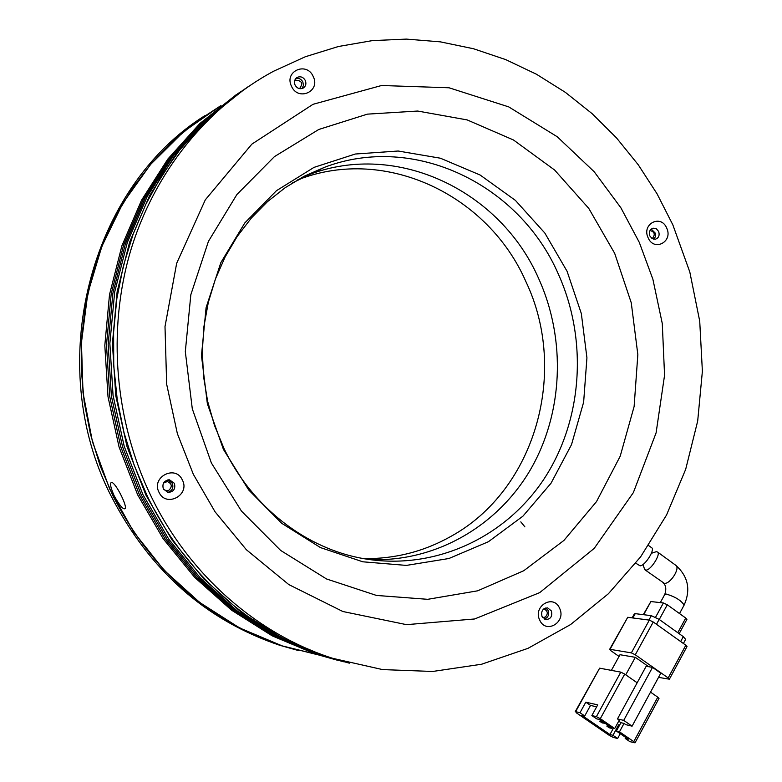 <?xml version="1.0" encoding="UTF-8"?>
<svg xmlns="http://www.w3.org/2000/svg" width="782" height="782" viewBox="0 0 782 782"><rect width="100%" height="100%" fill="white"/><g stroke="black" fill="none" stroke-linecap="round" stroke-linejoin="round"><path stroke-width="1.17" d="M297.248 180.055L299.183 179.332C386.376 145.902 488.398 195.373 525.983 281.813C568.68 371.44 535.65 489.923 450.872 536.413C424.01 551.554 394.959 558.964 363.708 558.651M538.769 278.803C566.246 339.603 563.236 413.326 530.235 470.041C497.049 526.54 434.831 562.541 369.114 559.521C434.831 562.541 497.049 526.54 530.235 470.041C563.236 413.326 566.246 339.603 538.769 278.803C500.705 191.091 397.442 140.78 309.115 174.611C397.442 140.78 500.705 191.091 538.769 278.803M112.901 495.798L100.145 465.789L90.546 434.489L84.231 402.319L81.299 369.69L81.768 337.022L85.619 304.755L92.794 273.299L103.165 243.055L116.577 214.395L132.813 187.66L151.649 163.164L172.822 141.18L196.018 121.933L220.935 105.599L183.516 131.757L150.496 164.523L122.95 203.095L101.807 246.486L87.789 293.465L81.436 342.682L83.009 392.642L92.481 441.83L109.568 488.74L133.712 531.975L164.112 570.254L199.772 602.511L239.566 627.926L282.263 645.903C208.032 620.83 151.571 570.792 112.901 495.798M298.871 650.683L279.731 645.277C205.754 620.292 149.509 570.459 110.985 495.768C43.235 363.532 90.213 187.25 204.943 115.609M301.891 177.455L309.115 174.611L301.891 177.455M317.306 654.651L282.263 645.903L317.306 654.651M651.377 553.304L656.342 551.662L657.574 552.053C661.073 553.871 650.829 570.381 645.991 570.107L644.681 569.619L643.068 564.653M575.62 711.669L576.52 712.94L609.295 735.373L613.117 737.348L617.633 738.501L612.961 735.305L609.95 734.533L581.788 715.256L584.721 715.96L579.99 712.715L575.62 711.669L599.638 668.17L620.791 672.139L596.392 716.644L591.857 715.559L597.722 704.875L585.806 702.177L579.99 712.715M650.536 692.129L657.77 697.182L633.762 741.629L619.481 731.815L624.036 723.428L620.937 722.685L616.392 731.053L619.481 731.815M658.982 698.473L657.77 697.182M575.229 711.669L599.638 668.17M624.72 674.094L637.164 682.784L617.487 718.912L619.276 720.144L614.701 728.541L600.312 718.658L624.72 674.094L620.791 672.139M625.747 674.807L635.316 657.32L648.64 666.694M635.316 657.32L619.999 654.72L611.387 670.37M617.487 718.912L623.704 720.378L652.52 667.378L660.79 673.194L632.091 726.165L625.825 724.66L624.036 723.428M652.52 667.378L646.167 666.254L637.164 682.784M617.633 738.501L620.243 733.692M625.698 737.436L625.17 738.413L629.891 741.649L635.033 742.822L659.001 698.424M613.401 728.218L609.95 734.533M668.16 677.935L635.287 654.788L653.244 621.993L685.834 645.228L668.16 677.935L669.382 679.196L658.542 677.359M631.357 652.872L610.038 649.324L627.731 617.291L649.324 620.116L631.357 652.872L635.287 654.788M619.051 656.44L610.869 650.702L610.038 649.324M633.762 741.629L635.033 742.822M625.17 738.413L628.269 739.195L616.392 731.053M596.392 716.644L600.312 718.658M614.701 728.541L611.622 727.778L599.667 719.567L596.646 718.844L591.857 715.559M596.656 706.83L590.527 705.423L585.806 702.177M590.527 705.423L584.721 715.96M619.491 725.354L618.679 724.787L619.667 725.031M612.961 735.305L618.679 724.787M618.718 721.16L620.937 722.685M632.091 726.165L623.704 720.378M611.671 728.394L606.891 726.175L609.246 727.788L611.671 728.394L611.964 727.856M604.584 723.526L599.814 721.317L602.169 722.939L604.809 723.106M686.997 646.567L685.834 645.228M627.731 617.291L609.637 649.363M653.244 621.993L649.324 620.116M607.546 724.982L606.891 726.175M600.468 720.114L599.814 721.317M656.479 624.29L659.158 619.403L651.328 615.669L648.923 620.058M632.853 617.966L635.228 613.645L651.328 615.669M635.228 613.645L634.329 613.88L632.13 617.868M685.628 639.353L683.302 636.646L680.663 641.533M659.158 619.403L683.302 636.646M643.654 614.701L650.888 601.553L663.4 602.951L655.57 617.242M659.265 619.481L667.3 604.789L685.746 618.044L677.779 632.706M667.3 604.789L663.4 602.951M686.889 619.412L685.746 618.044M650.888 601.553L643.293 614.652M635.805 563.206L640.067 565.826C644.867 566.09 655.208 549.599 651.748 547.811L648.581 545.513M248.158 86.685L223.486 104.886L200.642 125.951L179.919 149.665L161.6 175.794L145.931 204.082L133.136 234.209L123.39 265.831L116.85 298.587L113.615 332.086L113.742 365.908L117.251 399.651L124.084 432.896L134.181 465.241L147.387 496.277C184.992 574.135 252.703 633.117 327.824 657.124L349.349 663.165M151.121 496.326C114.631 420.814 107.154 330.493 130.477 251.276C154.23 172.167 207.377 106.968 273.456 71.299L305.332 56.744L338.44 46.5L372.291 40.625L406.386 39.1L440.286 41.847L473.53 48.748L505.71 59.608L536.432 74.222L565.357 92.344L592.16 113.683L616.539 137.945L638.259 164.787L657.095 193.887L672.852 224.874L689.812 272.009L699.724 321.187L702.383 371.255L697.691 421.029L685.677 469.337L666.547 515.006L640.624 556.843L608.416 593.724L570.577 624.564L527.967 648.356L481.604 664.231L432.681 671.464L382.574 669.587L332.741 658.336C257.151 634.173 188.99 574.77 151.121 496.326M291.481 86.216C298.05 101.631 320.806 91.435 313.25 76.577C306.798 61.201 283.905 71.221 291.481 86.216M295.049 85.033C296.994 88.337 299.623 89.402 302.937 88.229C305.752 86.47 306.544 83.889 305.303 80.487C303.338 77.144 300.679 76.089 297.346 77.32C294.589 79.099 293.817 81.67 295.049 85.033M648.112 237.748C653.947 251.96 673.37 241.755 666.694 228.08C660.956 213.897 641.416 223.955 648.112 237.748M649.881 235.988L652.168 238.627L655.316 239.243C658.727 238.011 659.832 235.411 658.63 231.433L656.323 228.774L653.146 228.178C649.764 229.419 648.679 232.029 649.881 235.988M539.707 620.106C545.865 634.593 566.618 622.032 559.56 608.201C553.519 593.743 532.64 606.158 539.707 620.106M542.034 616.539L545.66 619.539C550.684 619.246 552.6 616.382 551.388 610.938L547.703 607.917C542.718 608.249 540.831 611.123 542.034 616.539M158.981 492.24C165.95 507.977 190.417 495.114 182.392 480.06C175.549 464.352 150.926 477.04 158.981 492.24M163.36 489.014L168.101 492.435C173.653 491.878 175.745 488.828 174.376 483.286L169.499 479.835C164.025 480.48 161.982 483.54 163.36 489.014M295.831 78.493C298.88 77.887 301.226 79.06 302.869 82.002L303.426 85.502L302.028 88.571M651.23 229.067L655.512 233.378L655.453 236.672L653.762 239.233M545.768 607.946L548.153 610.498C549.414 614.711 548.153 617.565 544.37 619.07M167.798 479.913L172.333 483.305C173.751 487.87 172.226 490.901 167.768 492.386M121.406 495.915C124.279 501.878 125.638 505.993 125.482 508.261C123.791 510.421 120.027 506.277 114.192 495.817C110.36 487.108 109.568 482.592 111.826 482.289C114.289 483.52 117.486 488.066 121.406 495.915M163.516 483.061L167.328 481.536C171.991 483.647 172.499 486.57 168.863 490.294L166.302 490.764L163.497 489.288M650.018 230.524C654.642 231.843 655.453 234.444 652.462 238.334L652.012 238.53M542.61 617.516L545.259 617.096C548.26 613.802 547.908 611.104 544.223 609.022L543.695 608.963M299.066 88.532L299.789 88.268C303.181 83.391 301.872 80.693 295.87 80.194L294.54 81.181M336.983 660.106L315.83 654.172L272.263 635.893L231.511 610.146L194.767 577.478L163.145 538.69L137.652 494.81L119.079 447.05L108.014 396.787L104.808 345.478L109.509 294.638L121.924 245.724L141.591 200.124L167.847 159.049L199.821 123.556L236.526 94.456M238.608 93.068L201.795 122.246L169.714 157.866L143.38 199.078L123.644 244.844L111.191 293.924L106.479 344.95L109.705 396.445L120.799 446.893L139.431 494.83L165.022 538.866L196.741 577.8L233.613 610.576L274.502 636.411L318.196 654.759L338.195 660.409M342.496 661.464L320.581 655.345L276.74 636.939L235.724 611.016L198.736 578.113L166.908 539.052L141.239 494.85L122.539 446.737L111.396 396.093L108.16 344.422L112.891 293.211L125.374 243.945L145.178 198.022L171.59 156.664L203.77 120.936L240.7 91.66M243.339 89.901L206.213 119.206L173.839 155.012L147.231 196.487L127.29 242.576L114.671 292.038L109.861 343.474L113.058 395.399L124.201 446.287L142.94 494.635L168.697 539.062L200.642 578.338L237.777 611.397L278.959 637.447L322.976 655.932L343.728 661.777M348.723 662.999L326.602 656.831L282.468 638.298L241.149 612.179L203.887 579.032L171.805 539.668L145.911 495.123L127.026 446.63L115.746 395.584L112.422 343.474L117.114 291.842L129.617 242.156L149.479 195.832L176.009 154.103L208.344 118.033L245.47 88.474M683.996 605.327L684.113 605.112C681.278 600.508 675.365 596.832 666.381 594.085L664.7 594.584L660.311 602.609M679.509 613.567L684.113 605.112C690.946 589.657 688.17 576.383 675.765 565.288C680.565 568.064 670.194 584.389 664.289 583.323L644.681 569.619M614.681 253.348L631.26 302.79L637.838 354.588L634.124 406.493L620.194 456.238L596.5 501.614L563.92 540.44L523.735 570.743L477.636 590.821L427.734 599.315L376.465 595.434L326.505 578.954L280.611 550.411L241.452 511.086L211.394 463.003L192.294 408.81L185.314 351.607L190.837 294.716L208.423 241.374L236.887 194.532L274.423 156.635L318.763 129.48L367.384 114.143L417.686 111.044L467.157 119.91L513.471 139.978L554.594 170.007L588.787 208.413L614.681 253.348M193.359 474.351L215.079 511.829L246.34 549.707L288.812 584.584L342.868 611.514L406.513 624.652L474.615 618.973L539.688 592.639L594.212 548.387L633.352 492.621L656.098 432.866L664.563 375.262L662.286 323.543L652.882 279.223L639.275 242.342L620.869 207.768L594.193 171.747L557.253 136.752L508.73 106.89L449.044 87.779L381.587 85.502L313.035 104.299L251.872 144.123L205.314 199.83L176.673 263.29L165.002 326.583L166.664 384.236L177.367 433.648L193.359 474.351M223.427 449.406L248.715 489.982L281.706 523.285L320.473 547.596L362.799 561.799L406.376 565.406L448.936 558.504L488.398 541.731L522.923 516.169L551.017 483.237L571.515 444.626L583.636 402.173L586.93 357.824L581.329 313.562L567.097 271.325L544.81 233.016L515.397 200.378L480.089 175.002L440.403 158.208L398.126 151.014L355.272 154.025L313.993 167.387L276.466 190.681L244.795 222.948L220.847 262.625L206.086 307.658L201.473 355.605L207.367 403.766L223.427 449.406M558.377 274.169C587.956 339.73 582.756 419.836 544.135 478.819C505.416 537.586 434.606 570.772 364.158 558.729C306.827 549.062 252.068 507.557 223.935 448.36L214.454 425.33L207.621 401.254L203.545 376.513L202.303 351.519L203.906 326.661L208.315 302.37L215.431 279.008L225.108 256.946L237.171 236.516L251.374 218.002L267.483 201.648L285.215 187.67L304.276 176.194L324.383 167.358C414.44 132.901 519.59 184.523 558.377 274.169M292.566 182.851L324.383 167.358L299.183 179.332M315.83 654.172L279.731 645.277M664.817 594.379C666.538 588.934 665.941 585.092 663.038 582.873M675.765 565.288L657.574 552.053M687.026 646.509L669.382 679.196M685.697 639.236L683.4 643.488M686.928 619.354L679.157 633.684M327.824 657.124L332.741 658.336M296.544 77.829L297.346 77.32M652.599 228.324L653.146 228.178M547.136 607.839L547.703 607.917M168.12 479.865L169.499 479.835M520.802 521.868L524.869 526.853M295.097 80.654L295.694 80.282M318.196 654.759L320.581 655.345M322.976 655.932L326.602 656.831M166.322 481.556L167.328 481.536"/></g></svg>
